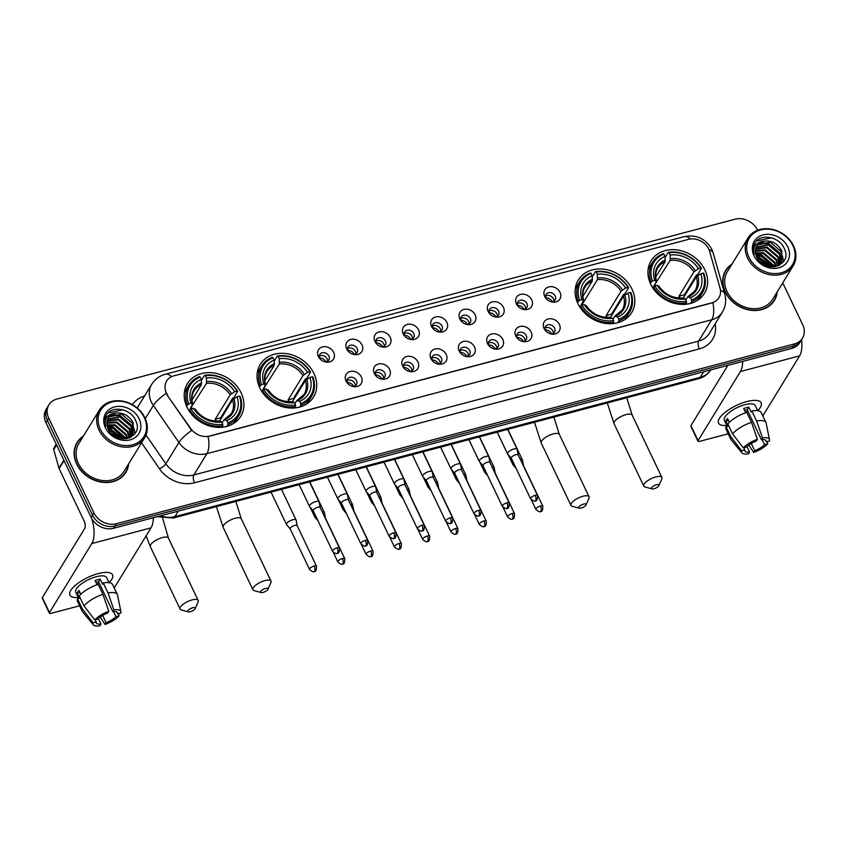 <?xml version="1.0" encoding="UTF-8"?>
<svg xmlns="http://www.w3.org/2000/svg" width="845" height="845" viewBox="0 0 845 845"><rect width="100%" height="100%" fill="white"/><g stroke="black" fill="none" stroke-linecap="round" stroke-linejoin="round"><path stroke-width="1.27" d="M259.827 387.876A31.254 25.783 31.5 0 0 286.402 407.607A31.254 25.783 31.5 0 0 313.537 397.023A31.254 25.783 31.5 0 0 313.96 373.511A31.254 25.783 31.5 0 0 287.374 353.78A31.254 25.783 31.5 0 0 260.249 364.364A31.254 25.783 31.5 0 0 259.827 387.876M577.885 303.524A31.254 25.783 31.5 0 0 604.471 323.255A31.254 25.783 31.5 0 0 631.595 312.671A31.254 25.783 31.5 0 0 632.018 289.17A31.254 25.783 31.5 0 0 605.432 269.428A31.254 25.783 31.5 0 0 578.307 280.012A31.254 25.783 31.5 0 0 577.885 303.524M650.713 284.205A31.254 25.783 31.5 0 0 677.299 303.946A31.254 25.783 31.5 0 0 704.424 293.363A31.254 25.783 31.5 0 0 704.846 269.851A31.254 25.783 31.5 0 0 678.26 250.12A31.254 25.783 31.5 0 0 651.136 260.704A31.254 25.783 31.5 0 0 650.713 284.205M186.998 407.184A31.254 25.783 31.5 0 0 213.584 426.915A31.254 25.783 31.5 0 0 240.709 416.342A31.254 25.783 31.5 0 0 241.131 392.83A31.254 25.783 31.5 0 0 214.545 373.099A31.254 25.783 31.5 0 0 187.421 383.672A31.254 25.783 31.5 0 0 186.998 407.184M361.333 376.965A8.841 7.299 -148.5 0 1 353.97 386.672A8.841 7.299 -148.5 0 1 346.703 382.215A8.841 7.299 -148.5 0 1 346.017 381.021A8.841 7.299 -148.5 0 1 350.105 371.515A8.841 7.299 -148.5 0 1 361.333 376.965M347.337 383.049A5.302 4.383 31.5 0 0 347.348 383.07A5.302 4.383 31.5 0 1 347.411 379.056A5.302 4.383 31.5 0 1 352.016 377.261A5.302 4.383 31.5 0 1 356.527 380.609A5.302 4.383 31.5 0 1 356.463 384.602A5.302 4.383 31.5 0 1 352.914 386.482M389.629 369.455A8.841 7.299 -148.5 0 1 382.257 379.173A8.841 7.299 -148.5 0 1 374.99 374.715A8.841 7.299 -148.5 0 1 374.303 373.522A8.841 7.299 -148.5 0 1 378.402 364.005A8.841 7.299 -148.5 0 1 389.629 369.455M375.634 375.55A5.302 4.383 31.5 0 0 375.634 375.56A5.302 4.383 31.5 0 1 375.708 371.557A5.302 4.383 31.5 0 1 380.313 369.761A5.302 4.383 31.5 0 1 384.824 373.11A5.302 4.383 31.5 0 1 384.75 377.102A5.302 4.383 31.5 0 1 381.211 378.982M417.926 361.956A8.841 7.299 -148.5 0 1 410.554 371.663A8.841 7.299 -148.5 0 1 403.287 367.216A8.841 7.299 -148.5 0 1 402.6 366.022A8.841 7.299 -148.5 0 1 406.698 356.505A8.841 7.299 -148.5 0 1 417.926 361.956M403.921 368.05A5.302 4.383 31.5 0 0 403.931 368.061A5.302 4.383 31.5 0 1 403.994 364.058A5.302 4.383 31.5 0 1 408.6 362.251A5.302 4.383 31.5 0 1 413.12 365.61A5.302 4.383 31.5 0 1 413.047 369.603A5.302 4.383 31.5 0 1 409.508 371.473M446.213 354.456A8.841 7.299 -148.5 0 1 438.851 364.163A8.841 7.299 -148.5 0 1 431.584 359.706A8.841 7.299 -148.5 0 1 430.897 358.512A8.841 7.299 -148.5 0 1 434.985 349.006A8.841 7.299 -148.5 0 1 446.213 354.456M432.217 360.54A5.302 4.383 31.5 0 0 432.228 360.561A5.302 4.383 31.5 0 1 432.291 356.548A5.302 4.383 31.5 0 1 436.897 354.752A5.302 4.383 31.5 0 1 441.407 358.1A5.302 4.383 31.5 0 1 441.333 362.093A5.302 4.383 31.5 0 1 437.794 363.973M474.51 346.946A8.841 7.299 -148.5 0 1 467.137 356.664A8.841 7.299 -148.5 0 1 459.87 352.207A8.841 7.299 -148.5 0 1 459.184 351.013A8.841 7.299 -148.5 0 1 463.282 341.496A8.841 7.299 -148.5 0 1 474.51 346.946M460.514 353.041A5.302 4.383 31.5 0 0 460.514 353.052A5.302 4.383 31.5 0 1 460.578 349.048A5.302 4.383 31.5 0 1 465.183 347.253A5.302 4.383 31.5 0 1 469.704 350.601A5.302 4.383 31.5 0 1 469.63 354.594A5.302 4.383 31.5 0 1 466.091 356.474M502.796 339.447A8.841 7.299 -148.5 0 1 495.434 349.154A8.841 7.299 -148.5 0 1 488.167 344.707A8.841 7.299 -148.5 0 1 487.48 343.503A8.841 7.299 -148.5 0 1 491.568 333.997A8.841 7.299 -148.5 0 1 502.796 339.447M494.378 348.964A5.302 4.383 31.5 0 0 497.927 347.094A5.302 4.383 31.5 0 0 497.99 343.102A5.302 4.383 31.5 0 0 493.48 339.743A5.302 4.383 31.5 0 0 488.875 341.538A5.302 4.383 31.5 0 0 488.801 345.531A5.302 4.383 31.5 0 0 488.811 345.552M531.093 331.937A8.841 7.299 -148.5 0 1 523.72 341.655A8.841 7.299 -148.5 0 1 516.453 337.197A8.841 7.299 -148.5 0 1 515.767 336.004A8.841 7.299 -148.5 0 1 519.865 326.497A8.841 7.299 -148.5 0 1 531.093 331.937M517.098 338.032A5.302 4.383 31.5 0 0 517.098 338.053A5.302 4.383 31.5 0 1 517.172 334.039A5.302 4.383 31.5 0 1 521.777 332.243A5.302 4.383 31.5 0 1 526.287 335.592A5.302 4.383 31.5 0 1 526.213 339.584A5.302 4.383 31.5 0 1 522.675 341.464M559.39 324.438A8.841 7.299 -148.5 0 1 552.017 334.145A8.841 7.299 -148.5 0 1 544.75 329.698A8.841 7.299 -148.5 0 1 544.064 328.504A8.841 7.299 -148.5 0 1 548.162 318.987A8.841 7.299 -148.5 0 1 559.39 324.438M545.384 330.532A5.302 4.383 31.5 0 0 545.395 330.543A5.302 4.383 31.5 0 1 545.458 326.54A5.302 4.383 31.5 0 1 550.063 324.744A5.302 4.383 31.5 0 1 554.584 328.092A5.302 4.383 31.5 0 1 554.51 332.085A5.302 4.383 31.5 0 1 550.972 333.955M333.68 352.386A8.841 7.299 -148.5 0 1 326.307 362.104A8.841 7.299 -148.5 0 1 319.04 357.646A8.841 7.299 -148.5 0 1 318.354 356.453A8.841 7.299 -148.5 0 1 322.452 346.936A8.841 7.299 -148.5 0 1 333.68 352.386M319.685 358.481A5.302 4.383 31.5 0 0 319.685 358.491A5.302 4.383 31.5 0 1 319.759 354.488A5.302 4.383 31.5 0 1 324.364 352.692A5.302 4.383 31.5 0 1 328.874 356.041A5.302 4.383 31.5 0 1 328.8 360.033A5.302 4.383 31.5 0 1 325.262 361.913M361.977 344.887A8.841 7.299 -148.5 0 1 354.604 354.594A8.841 7.299 -148.5 0 1 347.337 350.147A8.841 7.299 -148.5 0 1 346.651 348.943A8.841 7.299 -148.5 0 1 350.749 339.436A8.841 7.299 -148.5 0 1 361.977 344.887M347.971 350.971A5.302 4.383 31.5 0 0 347.982 350.992A5.302 4.383 31.5 0 1 348.045 346.978A5.302 4.383 31.5 0 1 352.65 345.183A5.302 4.383 31.5 0 1 357.171 348.541A5.302 4.383 31.5 0 1 357.097 352.534A5.302 4.383 31.5 0 1 353.559 354.404M390.263 337.377A8.841 7.299 -148.5 0 1 382.901 347.094A8.841 7.299 -148.5 0 1 375.634 342.637A8.841 7.299 -148.5 0 1 374.948 341.443A8.841 7.299 -148.5 0 1 379.035 331.937A8.841 7.299 -148.5 0 1 390.263 337.377M376.268 343.471A5.302 4.383 31.5 0 0 376.278 343.492A5.302 4.383 31.5 0 1 376.342 339.479A5.302 4.383 31.5 0 1 380.947 337.683A5.302 4.383 31.5 0 1 385.457 341.031A5.302 4.383 31.5 0 1 385.383 345.024A5.302 4.383 31.5 0 1 381.845 346.904M418.56 329.877A8.841 7.299 -148.5 0 1 411.188 339.584A8.841 7.299 -148.5 0 1 403.921 335.138A8.841 7.299 -148.5 0 1 403.234 333.944A8.841 7.299 -148.5 0 1 407.332 324.427A8.841 7.299 -148.5 0 1 418.56 329.877M404.565 335.972A5.302 4.383 31.5 0 0 404.565 335.983A5.302 4.383 31.5 0 1 404.628 331.979A5.302 4.383 31.5 0 1 409.233 330.184A5.302 4.383 31.5 0 1 413.754 333.532A5.302 4.383 31.5 0 1 413.68 337.525A5.302 4.383 31.5 0 1 410.142 339.394M446.847 322.378A8.841 7.299 -148.5 0 1 439.484 332.085A8.841 7.299 -148.5 0 1 432.217 327.628A8.841 7.299 -148.5 0 1 431.531 326.434A8.841 7.299 -148.5 0 1 435.619 316.928A8.841 7.299 -148.5 0 1 446.847 322.378M438.428 331.895A5.302 4.383 31.5 0 0 441.977 330.015A5.302 4.383 31.5 0 0 442.041 326.033A5.302 4.383 31.5 0 0 437.53 322.674A5.302 4.383 31.5 0 0 432.925 324.469A5.302 4.383 31.5 0 0 432.851 328.462A5.302 4.383 31.5 0 0 432.862 328.483M475.143 314.868A8.841 7.299 -148.5 0 1 467.771 324.586A8.841 7.299 -148.5 0 1 460.504 320.128A8.841 7.299 -148.5 0 1 459.828 318.935A8.841 7.299 -148.5 0 1 463.916 309.428A8.841 7.299 -148.5 0 1 475.143 314.868M466.725 324.395A5.302 4.383 31.5 0 0 470.264 322.515A5.302 4.383 31.5 0 0 470.338 318.523A5.302 4.383 31.5 0 0 465.827 315.174A5.302 4.383 31.5 0 0 461.222 316.97A5.302 4.383 31.5 0 0 461.148 320.963A5.302 4.383 31.5 0 0 461.148 320.973M503.44 307.369A8.841 7.299 -148.5 0 1 496.068 317.076A8.841 7.299 -148.5 0 1 488.801 312.629A8.841 7.299 -148.5 0 1 488.114 311.435A8.841 7.299 -148.5 0 1 492.212 301.918A8.841 7.299 -148.5 0 1 503.44 307.369M495.022 316.886A5.302 4.383 31.5 0 0 498.561 315.016A5.302 4.383 31.5 0 0 498.634 311.023A5.302 4.383 31.5 0 0 494.114 307.675A5.302 4.383 31.5 0 0 489.508 309.471A5.302 4.383 31.5 0 0 489.435 313.463A5.302 4.383 31.5 0 0 489.445 313.474M531.727 299.869A8.841 7.299 -148.5 0 1 524.365 309.576A8.841 7.299 -148.5 0 1 517.098 305.119A8.841 7.299 -148.5 0 1 516.411 303.925A8.841 7.299 -148.5 0 1 520.499 294.419A8.841 7.299 -148.5 0 1 531.727 299.869M523.308 309.386A5.302 4.383 31.5 0 0 526.857 307.506A5.302 4.383 31.5 0 0 526.921 303.513A5.302 4.383 31.5 0 0 522.411 300.165A5.302 4.383 31.5 0 0 517.805 301.961A5.302 4.383 31.5 0 0 517.731 305.953A5.302 4.383 31.5 0 0 517.742 305.974M560.024 292.359A8.841 7.299 -148.5 0 1 552.651 302.077A8.841 7.299 -148.5 0 1 545.384 297.62A8.841 7.299 -148.5 0 1 544.698 296.426A8.841 7.299 -148.5 0 1 548.796 286.909A8.841 7.299 -148.5 0 1 560.024 292.359M546.028 298.454A5.302 4.383 31.5 0 0 546.028 298.465A5.302 4.383 31.5 0 1 546.092 294.461A5.302 4.383 31.5 0 1 550.708 292.666A5.302 4.383 31.5 0 1 555.218 296.014A5.302 4.383 31.5 0 1 555.144 300.007A5.302 4.383 31.5 0 1 551.605 301.887M346.883 380.683A5.302 4.383 -148.5 0 1 354.794 383.45A5.302 4.383 -148.5 0 1 355.249 385.816M375.169 373.184A5.302 4.383 -148.5 0 1 383.081 375.951A5.302 4.383 -148.5 0 1 383.545 378.317M403.466 365.684A5.302 4.383 -148.5 0 1 411.378 368.452A5.302 4.383 -148.5 0 1 411.832 370.807M431.763 358.174A5.302 4.383 -148.5 0 1 439.664 360.942A5.302 4.383 -148.5 0 1 440.129 363.308M460.05 350.675A5.302 4.383 -148.5 0 1 467.961 353.442A5.302 4.383 -148.5 0 1 468.415 355.808M488.347 343.176A5.302 4.383 -148.5 0 1 496.258 345.943A5.302 4.383 -148.5 0 1 496.712 348.298M516.633 335.666A5.302 4.383 -148.5 0 1 524.544 338.433A5.302 4.383 -148.5 0 1 525.009 340.799M544.93 328.166A5.302 4.383 -148.5 0 1 552.841 330.934A5.302 4.383 -148.5 0 1 553.295 333.3M319.22 356.115A5.302 4.383 -148.5 0 1 327.131 358.882A5.302 4.383 -148.5 0 1 327.596 361.248M347.517 348.615A5.302 4.383 -148.5 0 1 355.428 351.383A5.302 4.383 -148.5 0 1 355.882 353.738M375.814 341.105A5.302 4.383 -148.5 0 1 383.714 343.873A5.302 4.383 -148.5 0 1 384.179 346.239M404.1 333.606A5.302 4.383 -148.5 0 1 412.011 336.373A5.302 4.383 -148.5 0 1 412.466 338.739M432.397 326.107A5.302 4.383 -148.5 0 1 440.308 328.863A5.302 4.383 -148.5 0 1 440.763 331.229M460.683 318.597A5.302 4.383 -148.5 0 1 468.595 321.364A5.302 4.383 -148.5 0 1 469.059 323.73M488.98 311.097A5.302 4.383 -148.5 0 1 496.892 313.865A5.302 4.383 -148.5 0 1 497.346 316.22M517.277 303.598A5.302 4.383 -148.5 0 1 525.178 306.355A5.302 4.383 -148.5 0 1 525.643 308.721M545.564 296.088A5.302 4.383 -148.5 0 1 553.475 298.855A5.302 4.383 -148.5 0 1 553.94 301.221M167.743 395.27A15.918 13.14 -148.5 0 1 166.412 392.978A15.918 13.14 -148.5 0 1 166.634 381.01A15.918 13.14 -148.5 0 1 173.785 375.856L688.569 239.346A15.918 13.14 -148.5 0 1 709.684 251.546L720.035 288.124A15.918 13.14 -148.5 0 1 718.905 297.704A15.918 13.14 -148.5 0 1 711.754 302.848L209.581 436.031A15.918 13.14 -148.5 0 1 190.695 428.499L167.49 395.671L165.472 391.172M83.412 436.094A28.603 23.597 31.5 0 0 77.053 442.526A28.603 23.597 31.5 0 0 76.663 464.042A28.603 23.597 31.5 0 0 100.988 482.094A28.603 23.597 31.5 0 0 125.82 472.418A28.603 23.597 31.5 0 0 128.651 463.831M125.081 473.527A28.603 23.597 31.5 0 0 125.979 471.563M732.002 264.094A28.603 23.597 31.5 0 0 725.644 270.516A28.603 23.597 31.5 0 0 725.253 292.032A28.603 23.597 31.5 0 0 749.578 310.094A28.603 23.597 31.5 0 0 774.4 300.408A28.603 23.597 31.5 0 0 777.242 291.831M773.671 301.517A28.603 23.597 31.5 0 0 774.559 299.553M166.222 393.347L166.212 393.326A20.639 5.514 -34.6 0 0 153.346 405.473A23.586 19.456 -148.5 0 1 151.382 402.093A23.586 19.456 -148.5 0 1 151.699 384.348L138.643 405.653A23.586 19.456 31.5 0 0 137.397 408.167M757.616 230.231L757.553 230.104A17.692 14.597 31.5 0 0 735.097 219.204L56.89 399.062A17.692 14.597 31.5 0 0 48.947 404.776L46.158 409.318A17.692 14.597 31.5 0 0 45.915 422.627L91.112 517.383A17.692 14.597 31.5 0 0 113.568 528.273L791.776 348.415L793.17 346.144A17.692 14.597 31.5 0 0 801.123 340.429A17.692 14.597 31.5 0 1 793.17 346.144L114.962 526.002L793.17 346.144L794.564 343.873A17.692 14.597 31.5 0 0 802.507 338.158A17.692 14.597 31.5 0 0 802.75 324.85L782.734 282.874M91.112 517.383L92.506 515.101A17.692 14.597 31.5 0 0 114.962 526.002A17.692 14.597 31.5 0 1 92.506 515.101L47.309 420.356L92.506 515.101L93.901 512.83A17.692 14.597 31.5 0 0 116.356 523.731L794.564 343.873M47.552 407.047A17.692 14.597 31.5 0 0 47.309 420.356A17.692 14.597 31.5 0 1 47.552 407.047M720.468 290.384A20.639 8.693 -15.8 0 1 724.788 293.986C726.51 300.355 725.686 306.408 722.327 312.154A23.586 19.456 -148.5 0 1 711.722 319.78A20.639 9.158 75.1 0 0 712.895 302.69L208.071 436.569A20.639 9.158 -104.9 0 1 206.909 453.659A23.586 19.456 -148.5 0 1 178.929 442.505A20.639 5.514 -34.6 0 1 191.699 430.454L167.49 395.671M48.947 404.776A17.692 14.597 31.5 0 0 48.704 418.085L93.901 512.83M726.33 269.988A28.603 23.597 31.5 0 0 724.978 271.678M77.74 441.998A28.603 23.597 31.5 0 0 76.388 443.688M791.776 348.415A17.692 14.597 31.5 0 0 799.729 342.7L802.507 338.158M78.236 597.447A23.586 8.239 -25.5 0 1 72.681 587.909A23.586 8.239 -25.5 0 1 98.189 573.597A23.586 8.239 -25.5 0 1 105.192 572.403A23.586 8.239 -25.5 0 1 109.163 582.659A23.586 8.239 -25.5 0 0 112.522 574.811A23.586 8.239 -25.5 0 0 98.189 573.597A23.586 8.239 -25.5 0 0 69.945 595.112A23.586 8.239 -25.5 0 0 78.236 597.447M91.693 518.492A23.586 10.467 75.1 0 1 91.799 543.567L49.496 612.583A2.947 1.035 154.5 0 0 49.39 613.174A2.947 1.035 154.5 0 0 51.175 613.333L79.61 605.791M153.315 517.731A23.586 10.467 75.1 0 1 151.033 527.85L114.212 587.94M49.39 613.174L42.25 598.218A2.947 1.035 -25.5 0 1 42.356 597.626L84.658 528.6A5.894 2.619 -104.9 0 0 84.025 520.774L59.15 468.637A2.947 2.429 -148.5 0 1 58.981 468.193L53.742 449.677A2.947 2.429 -148.5 0 1 53.953 447.903L56.214 444.206M98.4 618.593L101.009 624.054A11.798 4.119 -25.5 0 1 96.288 622.955A11.798 4.119 -25.5 0 1 96.172 621.92L95.158 619.807M84.004 605.907L94.767 619.913L97.914 619.079A11.798 4.119 -25.5 0 1 107.748 613.047L108.815 611.305L102.921 594.32L98.157 584.349A19.456 6.802 -25.5 0 0 79.25 595.936L84.004 605.907A19.456 6.802 -25.5 0 1 102.921 594.32M97.08 584.729L95.073 580.515A17.101 5.978 -25.5 0 1 97.703 579.712A17.101 5.978 -25.5 0 1 100.185 579.163L102.562 584.148L103.27 582.997L108.023 592.968L113.927 609.953L112.85 611.695L98.58 581.772A11.798 4.119 154.5 0 0 96.14 582.268A11.798 4.119 154.5 0 0 95.939 582.321M78.722 598.461L75.796 592.324A17.101 5.978 -25.5 0 1 96.277 576.723A17.101 5.978 -25.5 0 1 106.66 577.6L109.068 582.649M103.27 582.997A19.456 6.802 -25.5 0 1 112.596 584.56L117.36 594.531A19.456 6.802 -25.5 0 1 117.539 595.102L120.919 611.717A15.326 5.355 -25.5 0 1 120.824 612.995L117.687 613.829L116.842 612.055M108.023 592.968A19.456 6.802 -25.5 0 1 117.36 594.531M94.767 619.913A15.326 5.355 -25.5 0 1 108.815 611.305M113.927 609.953A15.326 5.355 -25.5 0 1 120.919 611.717M113.536 611.622L115.945 616.67L119.092 615.836L118.596 613.586M119.092 615.836A15.326 5.355 -25.5 0 1 105.044 624.444L106.111 622.702L102.667 615.477M100.259 617.051L105.044 624.444M112.85 611.695A11.798 4.119 -25.5 0 1 117.571 612.794A11.798 4.119 -25.5 0 1 117.687 613.829M115.945 616.67A11.798 4.119 -25.5 0 1 106.111 622.702M80.793 594.288L78.944 590.401A17.101 5.978 -25.5 0 0 77.201 593.243L79.578 598.228L77.508 598.778L82.261 608.749L93.024 622.754L96.172 621.92M101.009 624.054L99.932 625.796A15.326 5.355 -25.5 0 1 93.341 624.867L82.546 611.791A19.456 6.802 -25.5 0 1 82.229 611.294L77.476 601.313A19.456 6.802 -25.5 0 1 77.508 598.778M82.229 611.294A19.456 6.802 -25.5 0 1 82.261 608.749M93.341 624.867A15.326 5.355 -25.5 0 1 93.024 622.754M99.045 582.744A11.798 4.119 -25.5 0 1 96.953 584.455M77.201 593.243L79.948 592.514M98.58 581.772L100.185 579.163M144.284 417.557A25.35 20.924 31.5 0 0 112.1 401.945A25.35 20.924 31.5 0 0 100.365 429.207A25.35 20.924 31.5 0 0 132.549 444.829A25.35 20.924 31.5 0 0 144.284 417.557M144.96 417.863A26.533 21.896 31.5 0 0 122.388 401.1A26.533 21.896 31.5 0 0 99.351 410.089A26.533 21.896 31.5 0 0 98.992 430.052A26.533 21.896 31.5 0 0 121.564 446.804A26.533 21.896 31.5 0 0 144.601 437.816A26.533 21.896 31.5 0 0 144.96 417.863M99.351 410.089L78.807 443.604A26.533 21.896 31.5 0 0 78.448 463.567A26.533 21.896 31.5 0 0 101.02 480.319A26.533 21.896 31.5 0 0 124.057 471.33L144.601 437.816M83.053 436.675A28.307 23.354 31.5 0 0 77.296 442.674L75.913 444.956A28.307 23.354 31.5 0 0 75.501 445.653M77.296 442.674A28.307 23.354 31.5 0 0 76.916 463.968A28.307 23.354 31.5 0 0 100.999 481.84A28.307 23.354 31.5 0 0 125.567 472.26A28.307 23.354 31.5 0 0 128.303 464.401M107.421 427.19L113.304 427.623L124.553 437.192L125.166 438.851M107.642 427.834L112.871 428.33L124.511 438.882M106.924 424.877L115.047 424.781L126.296 434.362L127.415 438.502M106.998 425.426L114.614 425.489L125.852 435.069L126.908 438.608M106.861 422.827L116.79 421.94L128.028 431.52L129.2 437.963M106.84 423.324L116.356 422.648L127.595 432.228L128.789 438.101M107.114 420.99L118.532 419.099L129.771 428.679L130.626 437.066M107.03 421.433L118.099 419.807L129.338 429.387L130.288 437.34M107.653 419.331L120.275 416.258L131.514 425.838L131.82 435.851M131.651 436.231L131.292 436.949M107.495 419.733L119.832 416.965L131.081 426.545L131.545 436.168M114.973 413.205A14.745 12.168 31.5 0 0 108.35 417.969A14.745 12.168 31.5 0 0 108.149 429.059C115.469 446.34 144.347 437.995 135.855 420.958C131.271 408.61 111.878 405.061 106.47 414.948C104.505 418.412 104.22 422.225 105.583 426.398C104.157 418.814 107.294 414.409 114.973 413.205C122.937 412.128 129.031 415.391 133.256 422.996L132.802 434.499L129.803 437.71M108.223 418.18L109.1 417.039L121.574 414.124L132.823 423.704L132.58 434.848M132.802 434.499L130.743 437.256M111.656 433.918L117.307 437.562M108.604 429.947L111.561 430.464L122.198 438.798M109.068 430.76L111.128 431.172L121.268 438.682M105.467 427.855A19.456 16.055 31.5 0 0 130.172 439.844A19.456 16.055 31.5 0 0 139.171 418.919A19.456 16.055 31.5 0 0 114.476 406.931A19.456 16.055 31.5 0 0 105.467 427.855M123.729 475.217A28.307 23.354 31.5 0 0 124.173 474.531L125.567 472.26M108.054 412.973L122.821 409.825L126.264 411.071M111.403 415.159L119.346 415.508L133.077 427.052L134.006 429.661M134.26 430.696L134.566 434.045M107.157 426.229L112.374 426.873L126.254 438.724M108.234 429.228L110.632 429.714L123.095 438.872M110.97 433.221L118.311 437.942M105.213 417.895L108.054 415.983M112.29 414.684L119.557 415.149L133.299 426.704L133.996 428.531M134.376 429.894L134.777 433.76M107.083 425.891L112.596 426.514L126.592 438.671M108.044 428.827L110.853 429.355L123.539 438.893M110.41 432.587L119.124 438.196M190.294 611.717A4.13 1.447 154.5 0 0 195.195 608.558A4.13 1.447 154.5 0 0 192.723 607.735A4.13 1.447 154.5 0 0 188.562 609.942A4.13 1.447 154.5 0 0 188.287 611.864A4.13 1.447 154.5 0 0 190.294 611.717M188.287 611.864L181.295 609.921A10.024 3.507 -25.5 0 1 180.08 609.055A10.024 3.507 -25.5 0 1 192.09 599.908A10.024 3.507 -25.5 0 1 198.174 600.425A10.024 3.507 -25.5 0 1 198.089 601.915L195.195 608.558M227.875 422.933L228.002 424.507A29.248 24.135 31.5 0 0 238.649 415.856A29.248 24.135 31.5 0 0 240.107 396.389L239.431 396.094A28.065 23.164 31.5 0 1 227.875 422.933L226.777 420.63A25.35 20.924 31.5 0 0 237.065 396.717L232.576 399.833L219.637 420.926M222.098 422.891L223.936 419.902L226.777 420.63M237.73 391.393A29.248 24.135 31.5 0 0 204.532 375.286L205.356 375.729A28.065 23.164 31.5 0 1 237.054 391.098L237.73 391.393L234.002 397.477L232.65 398.217L220.629 417.81A28.012 23.111 -148.5 0 1 221.073 418.581M234.149 423.102A29.248 24.135 31.5 0 0 234.931 421.94L238.649 415.856M201.427 380.345L204.532 375.286M228.002 424.507L226.851 426.387M222.045 427.253L222.774 424.285A28.065 23.164 31.5 0 1 191.076 408.917L189.702 409.751A29.248 24.135 31.5 0 0 222.9 425.859M189.702 409.751L192.607 403.963L192.744 404.776M237.054 391.098L234.688 391.731A25.35 20.924 31.5 0 0 206.455 378.032L205.356 375.729M237.065 396.717L239.431 396.094M191.076 408.917L193.442 408.283A25.35 20.924 31.5 0 0 221.665 421.982L222.774 424.285M206.455 378.032L206.497 383.345L191.266 407.184M216.278 421.053A21.822 17.998 31.5 0 0 215.232 419.247L230.189 394.837L234.688 391.731M221.665 421.982L219.795 420.99A22.678 18.717 31.5 0 1 194.984 408.959L195.121 409.762L193.442 408.283M223.936 419.902L224.897 419.638A22.678 18.717 31.5 0 0 233.938 398.629M219.795 420.99L218.823 421.254M186.502 406.107L188.699 403.921A28.065 23.164 31.5 0 1 200.254 377.081L199.42 376.648A29.248 24.135 31.5 0 0 188.784 385.288L185.055 391.372A29.248 24.135 31.5 0 0 184.368 392.587M188.784 385.288A29.248 24.135 31.5 0 0 187.326 404.766M200.254 377.081L201.353 379.384A25.35 20.924 31.5 0 0 191.065 403.297L188.699 403.921M192.005 400.002L201.385 384.697L201.353 379.384M191.065 403.297L192.607 403.963A22.678 18.717 31.5 0 1 201.649 382.954M190.864 407.839A21.822 17.998 -148.5 0 1 191.53 407.744M220.629 417.81L215.232 419.247M263.112 592.398A4.13 1.447 154.5 0 0 268.023 589.25A4.13 1.447 154.5 0 0 265.552 588.426A4.13 1.447 154.5 0 0 261.39 590.623A4.13 1.447 154.5 0 0 261.105 592.546A4.13 1.447 154.5 0 0 263.112 592.398M261.105 592.546L254.123 590.613A10.024 3.507 -25.5 0 1 252.908 589.747A10.024 3.507 -25.5 0 1 264.918 580.599A10.024 3.507 -25.5 0 1 271.002 581.106A10.024 3.507 -25.5 0 1 270.918 582.596L268.023 589.25M300.704 403.625L300.831 405.188A29.248 24.135 31.5 0 0 311.478 396.548A29.248 24.135 31.5 0 0 312.935 377.071L312.249 376.775A28.065 23.164 31.5 0 1 300.704 403.625L299.605 401.312A25.35 20.924 31.5 0 0 309.893 377.398L305.394 380.514L292.465 401.607M294.926 403.572L296.753 400.593L299.605 401.312M310.559 372.085A29.248 24.135 31.5 0 0 277.361 355.977L278.185 356.41A28.065 23.164 31.5 0 1 309.872 371.789L310.559 372.085L306.83 378.159L305.467 378.909L293.458 398.502A28.012 23.111 -148.5 0 1 293.902 399.262M306.978 403.794A29.248 24.135 31.5 0 0 307.749 402.621L311.478 396.548M274.255 361.037L277.361 355.977M300.831 405.188L299.679 407.079M294.873 407.945L295.592 404.977A28.065 23.164 31.5 0 1 263.904 389.598L262.531 390.443A29.248 24.135 31.5 0 0 295.729 406.551M262.531 390.443L265.436 384.655L265.573 385.457M309.872 371.789L307.517 372.413A25.35 20.924 31.5 0 0 279.283 358.724L278.185 356.41M309.893 377.398L312.249 376.775M263.904 389.598L266.27 388.975A25.35 20.924 31.5 0 0 294.493 402.664L295.592 404.977M279.283 358.724L279.315 364.026L264.094 387.876M289.106 401.734A21.822 17.998 31.5 0 0 288.06 399.938L303.017 375.529L307.517 372.413M294.493 402.664L292.613 401.681A22.678 18.717 31.5 0 1 267.812 389.64L267.95 390.443L266.27 388.975M296.753 400.593L297.725 400.319A22.678 18.717 31.5 0 0 306.767 379.31M292.613 401.681L291.652 401.945M259.33 386.788L261.527 384.612A28.065 23.164 31.5 0 1 273.072 357.762L272.248 357.329A29.248 24.135 31.5 0 0 261.601 365.98L257.883 372.053A29.248 24.135 31.5 0 0 257.186 373.279M261.601 365.98A29.248 24.135 31.5 0 0 260.154 385.457M273.072 357.762L274.181 360.076A25.35 20.924 31.5 0 0 263.893 383.989L261.527 384.612M264.834 380.694L274.213 365.378L274.181 360.076M263.893 383.989L265.436 384.655A22.678 18.717 31.5 0 1 274.477 363.646M263.693 388.531A21.822 17.998 -148.5 0 1 264.358 388.436M293.458 398.502L288.06 399.938M581.18 508.056A4.13 1.447 154.5 0 0 586.081 504.898A4.13 1.447 154.5 0 0 583.62 504.074A4.13 1.447 154.5 0 0 579.448 506.282A4.13 1.447 154.5 0 0 579.174 508.194A4.13 1.447 154.5 0 0 581.18 508.056M579.174 508.194L572.192 506.261A10.024 3.507 -25.5 0 1 570.966 505.394A10.024 3.507 -25.5 0 1 582.976 496.247A10.024 3.507 -25.5 0 1 589.071 496.765A10.024 3.507 -25.5 0 1 588.976 498.254L586.081 504.898M618.762 319.273L618.899 320.846A29.248 24.135 31.5 0 0 629.546 312.196A29.248 24.135 31.5 0 0 630.993 292.719L630.317 292.423A28.065 23.164 31.5 0 1 618.762 319.273L617.663 316.959A25.35 20.924 31.5 0 0 627.951 293.057L623.462 296.162L610.534 317.266M612.995 319.23L614.822 316.241L617.663 316.959M628.617 287.733A29.248 24.135 31.5 0 0 595.419 271.625L596.243 272.058A28.065 23.164 31.5 0 1 627.941 287.437L628.617 287.733L624.888 293.817L623.536 294.556L611.526 314.15A28.012 23.111 -148.5 0 1 611.97 314.91M625.046 319.442A29.248 24.135 31.5 0 0 625.818 318.269L629.546 312.196M592.324 276.685L595.419 271.625M618.899 320.846L617.748 322.727M612.931 323.593L613.66 320.625A28.065 23.164 31.5 0 1 581.973 305.246L580.589 306.091A29.248 24.135 31.5 0 0 613.787 322.198M580.589 306.091L583.494 300.302L583.641 301.105M627.941 287.437L625.575 288.071A25.35 20.924 31.5 0 0 597.352 274.371L596.243 272.058M627.951 293.057L630.317 292.423M581.973 305.246L584.328 304.622A25.35 20.924 31.5 0 0 612.562 318.322L613.66 320.625M597.352 274.371L597.383 279.674L582.427 304.084L582.152 303.524M607.164 317.393A21.822 17.998 31.5 0 0 606.118 315.586L621.086 291.176L625.575 288.071M612.562 318.322L610.681 317.329A22.678 18.717 31.5 0 1 585.881 305.288L586.018 306.091L584.328 304.622M614.822 316.241L615.794 315.977A22.678 18.717 31.5 0 0 624.835 294.958M610.681 317.329L609.72 317.593M577.399 302.436L579.586 300.26A28.065 23.164 31.5 0 1 591.141 273.41L590.317 272.977A29.248 24.135 31.5 0 0 579.67 281.628L575.941 287.712A29.248 24.135 31.5 0 0 575.255 288.927M579.67 281.628A29.248 24.135 31.5 0 0 578.212 301.105M591.141 273.41L592.239 275.724A25.35 20.924 31.5 0 0 581.952 299.637L579.586 300.26M582.892 296.341L592.271 281.036L592.239 275.724M581.952 299.637L583.494 300.302A22.678 18.717 31.5 0 1 592.535 279.294M581.751 304.179A21.822 17.998 -148.5 0 1 582.427 304.084M611.526 314.15L606.118 315.586M654.009 488.737A4.13 1.447 154.5 0 0 658.91 485.59A4.13 1.447 154.5 0 0 656.438 484.766A4.13 1.447 154.5 0 0 652.277 486.963A4.13 1.447 154.5 0 0 652.002 488.885A4.13 1.447 154.5 0 0 654.009 488.737M652.002 488.885L645.01 486.942A10.024 3.507 -25.5 0 1 643.795 486.076A10.024 3.507 -25.5 0 1 655.804 476.939A10.024 3.507 -25.5 0 1 661.888 477.446A10.024 3.507 -25.5 0 1 661.804 478.935L658.91 485.59M691.59 299.964L691.728 301.528A29.248 24.135 31.5 0 0 702.364 292.877A29.248 24.135 31.5 0 0 703.822 273.41L703.146 273.115A28.065 23.164 31.5 0 1 691.59 299.964L690.492 297.651A25.35 20.924 31.5 0 0 700.78 273.738L696.291 276.854L683.351 297.947M685.813 299.912L687.65 296.933L690.492 297.651M701.445 268.425A29.248 24.135 31.5 0 0 668.247 252.317L669.071 252.75A28.065 23.164 31.5 0 1 700.769 268.129L701.445 268.425L697.716 274.498L696.364 275.238L684.355 294.842A28.012 23.111 -148.5 0 1 684.799 295.602M697.864 300.123A29.248 24.135 31.5 0 0 698.646 298.961L702.364 292.877M665.152 257.366L668.247 252.317M691.728 301.528L690.566 303.408M685.76 304.284L686.489 301.316A28.065 23.164 31.5 0 1 654.79 285.937L653.417 286.772A29.248 24.135 31.5 0 0 686.615 302.88M653.417 286.772L652.752 287.86M700.769 268.129L698.403 268.752A25.35 20.924 31.5 0 0 670.169 255.053L669.071 252.75M700.78 273.738L703.146 273.115M654.79 285.937L657.156 285.304A25.35 20.924 31.5 0 0 685.379 299.003L686.489 301.316M670.169 255.053L670.212 260.366L654.981 284.216M679.993 298.074A21.822 17.998 31.5 0 0 678.947 296.268L693.903 271.868L698.403 268.752M685.379 299.003L683.51 298.01A22.678 18.717 31.5 0 1 658.699 285.98L658.836 286.782L657.156 285.304M687.65 296.933L688.612 296.658A22.678 18.717 31.5 0 0 697.653 275.65M683.51 298.01L682.538 298.285M650.217 283.128L652.414 280.952A28.065 23.164 31.5 0 1 663.969 254.102L663.145 253.669A29.248 24.135 31.5 0 0 652.498 262.32L648.77 268.393A29.248 24.135 31.5 0 0 648.083 269.608M652.498 262.32A29.248 24.135 31.5 0 0 651.041 281.786M663.969 254.102L665.068 256.415A25.35 20.924 31.5 0 0 654.78 280.318L652.414 280.952M655.72 277.023L665.099 261.718L665.068 256.415M654.78 280.318L656.459 281.797L652.752 287.849M665.364 259.975A22.678 18.717 31.5 0 0 656.322 280.994L656.459 281.797M654.579 284.86A21.822 17.998 -148.5 0 1 655.245 284.776M684.355 294.842L678.947 296.268M319.304 356.062L319.442 357.868M325.98 361.84A6.485 5.355 31.5 0 0 319.463 357.826M297.165 525.664L296.141 520.15A5.302 1.859 154.5 0 0 296.088 519.992A5.302 1.859 154.5 0 0 292.866 519.717A5.302 1.859 154.5 0 0 286.698 523.488A5.302 1.859 154.5 0 0 286.508 524.555A5.302 1.859 154.5 0 0 286.603 524.703L290.247 528.97M297.176 525.727A3.834 1.341 154.5 0 0 297.134 525.611A3.834 1.341 154.5 0 0 294.81 525.41A3.834 1.341 154.5 0 0 290.353 528.136A3.834 1.341 154.5 0 0 290.215 528.907A3.834 1.341 154.5 0 0 290.279 529.012M347.601 348.562L347.728 350.369M354.277 354.34A6.485 5.355 31.5 0 0 347.76 350.326M325.452 518.165L324.427 512.651A5.302 1.859 154.5 0 0 324.374 512.482A5.302 1.859 154.5 0 0 322.294 511.986M315.438 515.408A5.302 1.859 154.5 0 0 314.995 515.989A5.302 1.859 154.5 0 0 314.794 517.055A5.302 1.859 154.5 0 0 314.889 517.203L318.058 520.911M375.888 341.063L376.025 342.859M382.563 346.841A6.485 5.355 31.5 0 0 376.046 342.816M353.749 510.655L352.724 505.152A5.302 1.859 154.5 0 0 352.671 504.983A5.302 1.859 154.5 0 0 350.59 504.486M343.725 507.908A5.302 1.859 154.5 0 0 343.281 508.489A5.302 1.859 154.5 0 0 343.091 509.556A5.302 1.859 154.5 0 0 343.186 509.693L346.355 513.401M404.185 333.553L404.311 335.359M410.86 339.331A6.485 5.355 31.5 0 0 404.343 335.317M382.035 503.155L381.021 497.642A5.302 1.859 154.5 0 0 380.968 497.483A5.302 1.859 154.5 0 0 378.877 496.976M372.022 500.398A5.302 1.859 154.5 0 0 371.578 500.979A5.302 1.859 154.5 0 0 371.388 502.046A5.302 1.859 154.5 0 0 371.483 502.194L374.641 505.901M432.482 326.054L432.608 327.849M439.146 331.832A6.485 5.355 31.5 0 0 432.629 327.807M410.332 495.656L409.307 490.142A5.302 1.859 154.5 0 0 409.255 489.973A5.302 1.859 154.5 0 0 407.174 489.477M400.319 492.899A5.302 1.859 154.5 0 0 399.875 493.48A5.302 1.859 154.5 0 0 399.674 494.547A5.302 1.859 154.5 0 0 399.769 494.695L402.938 498.392M460.768 318.544L460.905 320.35M467.443 324.322A6.485 5.355 31.5 0 0 460.926 320.308M438.629 488.146L437.604 482.643A5.302 1.859 154.5 0 0 437.552 482.474A5.302 1.859 154.5 0 0 435.471 481.967M428.605 485.4A5.302 1.859 154.5 0 0 428.161 485.981A5.302 1.859 154.5 0 0 427.971 487.037A5.302 1.859 154.5 0 0 428.066 487.185L431.235 490.892M489.065 311.044L489.192 312.851M495.74 316.822A6.485 5.355 31.5 0 0 489.223 312.808M466.915 480.647L465.891 475.133A5.302 1.859 154.5 0 0 465.838 474.964A5.302 1.859 154.5 0 0 463.757 474.467M456.902 477.89A5.302 1.859 154.5 0 0 456.458 478.471A5.302 1.859 154.5 0 0 456.258 479.537A5.302 1.859 154.5 0 0 456.353 479.685L459.522 483.393M517.351 303.545L517.489 305.341M524.027 309.323A6.485 5.355 31.5 0 0 517.51 305.298M495.212 473.147L494.188 467.634A5.302 1.859 154.5 0 0 494.135 467.465A5.302 1.859 154.5 0 0 492.054 466.968M485.199 470.39A5.302 1.859 154.5 0 0 484.745 470.971A5.302 1.859 154.5 0 0 484.555 472.038A5.302 1.859 154.5 0 0 484.65 472.186L487.818 475.883M545.648 296.035L545.775 297.841M552.324 301.813A6.485 5.355 31.5 0 0 545.807 297.799M523.499 465.637L522.485 460.124A5.302 1.859 154.5 0 0 522.432 459.965A5.302 1.859 154.5 0 0 520.351 459.458M513.485 462.891A5.302 1.859 154.5 0 0 513.042 463.461A5.302 1.859 154.5 0 0 512.852 464.528A5.302 1.859 154.5 0 0 512.947 464.676L516.105 468.383M346.968 380.641L347.094 382.436M353.632 386.418A6.485 5.355 31.5 0 0 347.115 382.394M320.149 507.486L319.125 501.972A5.302 1.859 154.5 0 0 319.072 501.803A5.302 1.859 154.5 0 0 315.85 501.539A5.302 1.859 154.5 0 0 309.692 505.31A5.302 1.859 154.5 0 0 309.492 506.377A5.302 1.859 154.5 0 0 309.587 506.525L313.231 510.781M320.16 507.549A3.834 1.341 154.5 0 0 320.128 507.433A3.834 1.341 154.5 0 0 317.794 507.232A3.834 1.341 154.5 0 0 313.347 509.957A3.834 1.341 154.5 0 0 313.21 510.729A3.834 1.341 154.5 0 0 313.273 510.834M375.254 373.131L375.391 374.937A6.485 5.355 31.5 0 1 381.929 378.909M348.446 499.986L347.422 494.473A5.302 1.859 154.5 0 0 347.369 494.304A5.302 1.859 154.5 0 0 344.147 494.029A5.302 1.859 154.5 0 0 337.979 497.811A5.302 1.859 154.5 0 0 337.789 498.877A5.302 1.859 154.5 0 0 337.884 499.015L341.528 503.282M348.457 500.05A3.834 1.341 154.5 0 0 348.415 499.923A3.834 1.341 154.5 0 0 346.091 499.733A3.834 1.341 154.5 0 0 341.633 502.458A3.834 1.341 154.5 0 0 341.496 503.229A3.834 1.341 154.5 0 0 341.57 503.335M403.551 365.632L403.678 367.438A6.485 5.355 31.5 0 1 410.216 371.409M376.733 492.477L375.719 486.963A5.302 1.859 154.5 0 0 375.666 486.804A5.302 1.859 154.5 0 0 372.434 486.53A5.302 1.859 154.5 0 0 366.276 490.301A5.302 1.859 154.5 0 0 366.086 491.367A5.302 1.859 154.5 0 0 366.181 491.515L369.814 495.783M376.743 492.54A3.834 1.341 154.5 0 0 376.712 492.424A3.834 1.341 154.5 0 0 374.377 492.223A3.834 1.341 154.5 0 0 369.93 494.948A3.834 1.341 154.5 0 0 369.793 495.719A3.834 1.341 154.5 0 0 369.856 495.825M431.837 358.132L431.975 359.928M438.513 363.91A6.485 5.355 31.5 0 0 431.996 359.885M405.03 484.977L404.005 479.464A5.302 1.859 154.5 0 0 403.952 479.295A5.302 1.859 154.5 0 0 400.731 479.03A5.302 1.859 154.5 0 0 394.573 482.801A5.302 1.859 154.5 0 0 394.372 483.868A5.302 1.859 154.5 0 0 394.467 484.016L398.111 488.273M405.04 485.041A3.834 1.341 154.5 0 0 404.998 484.924A3.834 1.341 154.5 0 0 402.674 484.724A3.834 1.341 154.5 0 0 398.227 487.449A3.834 1.341 154.5 0 0 398.079 488.22A3.834 1.341 154.5 0 0 398.153 488.325M460.134 350.622L460.261 352.428M466.81 356.4A6.485 5.355 31.5 0 0 460.293 352.386M433.327 477.478L432.302 471.964A5.302 1.859 154.5 0 0 432.249 471.795A5.302 1.859 154.5 0 0 429.028 471.521A5.302 1.859 154.5 0 0 422.859 475.302A5.302 1.859 154.5 0 0 422.669 476.369A5.302 1.859 154.5 0 0 422.764 476.506L426.398 480.773M433.337 477.541A3.834 1.341 154.5 0 0 433.295 477.414A3.834 1.341 154.5 0 0 430.971 477.224A3.834 1.341 154.5 0 0 426.514 479.949A3.834 1.341 154.5 0 0 426.376 480.72A3.834 1.341 154.5 0 0 426.44 480.826M488.431 343.123L488.558 344.929M495.096 348.9A6.485 5.355 31.5 0 0 488.579 344.887M461.613 469.968L460.588 464.454A5.302 1.859 154.5 0 0 460.536 464.296A5.302 1.859 154.5 0 0 457.314 464.021A5.302 1.859 154.5 0 0 451.156 467.792A5.302 1.859 154.5 0 0 450.955 468.859A5.302 1.859 154.5 0 0 451.05 469.007L454.695 473.274M461.623 470.031A3.834 1.341 154.5 0 0 461.592 469.915A3.834 1.341 154.5 0 0 459.257 469.714A3.834 1.341 154.5 0 0 454.811 472.439A3.834 1.341 154.5 0 0 454.673 473.211A3.834 1.341 154.5 0 0 454.737 473.316M516.717 335.623L516.855 337.419M523.393 341.401A6.485 5.355 31.5 0 0 516.876 337.377M489.91 462.468L488.885 456.955A5.302 1.859 154.5 0 0 488.832 456.786A5.302 1.859 154.5 0 0 485.611 456.522A5.302 1.859 154.5 0 0 479.442 460.293A5.302 1.859 154.5 0 0 479.252 461.359A5.302 1.859 154.5 0 0 479.347 461.507L482.991 465.764M489.92 462.532A3.834 1.341 154.5 0 0 489.878 462.405A3.834 1.341 154.5 0 0 487.554 462.215A3.834 1.341 154.5 0 0 483.097 464.94A3.834 1.341 154.5 0 0 482.96 465.711A3.834 1.341 154.5 0 0 483.034 465.817M545.014 328.113L545.141 329.92M551.69 333.891A6.485 5.355 31.5 0 0 545.173 329.877M518.196 454.959L517.182 449.455A5.302 1.859 154.5 0 0 517.129 449.286A5.302 1.859 154.5 0 0 513.897 449.012A5.302 1.859 154.5 0 0 507.739 452.793A5.302 1.859 154.5 0 0 507.549 453.849A5.302 1.859 154.5 0 0 507.644 453.997L511.278 458.265M518.207 455.022A3.834 1.341 154.5 0 0 518.175 454.906A3.834 1.341 154.5 0 0 515.841 454.716A3.834 1.341 154.5 0 0 511.394 457.441A3.834 1.341 154.5 0 0 511.257 458.212A3.834 1.341 154.5 0 0 511.32 458.307M726.827 425.436A23.586 8.239 -25.5 0 1 721.271 415.909A23.586 8.239 -25.5 0 1 746.779 401.597A23.586 8.239 -25.5 0 1 753.782 400.403A23.586 8.239 -25.5 0 1 757.754 410.659A23.586 8.239 -25.5 0 0 761.113 402.801A23.586 8.239 -25.5 0 0 746.779 401.597A23.586 8.239 -25.5 0 0 718.535 423.113A23.586 8.239 -25.5 0 0 726.827 425.436M742.66 361.438A23.586 10.467 75.1 0 1 740.389 371.557L698.086 440.583A2.947 1.035 154.5 0 0 697.97 441.174A2.947 1.035 154.5 0 0 699.766 441.322L728.2 433.781M801.525 339.753A23.586 10.467 75.1 0 1 799.623 355.851L762.803 415.941M697.97 441.174L690.84 426.207A2.947 1.035 -25.5 0 1 690.946 425.616L727.883 365.367M746.991 446.582L749.589 452.043A11.798 4.119 -25.5 0 1 744.878 450.945A11.798 4.119 -25.5 0 1 744.762 449.91L743.748 447.797M732.594 433.907L743.357 447.903L746.494 447.068A11.798 4.119 -25.5 0 1 756.338 441.048L757.405 439.294L751.511 422.32L746.748 412.349A19.456 6.802 -25.5 0 0 727.841 423.936L732.594 433.907A19.456 6.802 -25.5 0 1 751.511 422.32M745.67 412.719L743.663 408.515A17.101 5.978 -25.5 0 1 746.293 407.712A17.101 5.978 -25.5 0 1 748.776 407.153L751.152 412.149L751.86 410.997L756.613 420.968L762.517 437.942L761.44 439.696L747.17 409.772A11.798 4.119 154.5 0 0 744.73 410.269A11.798 4.119 154.5 0 0 744.529 410.321M727.313 426.45L724.387 420.314A17.101 5.978 -25.5 0 1 744.867 404.723A17.101 5.978 -25.5 0 1 755.25 405.589L757.659 410.649M751.86 410.997A19.456 6.802 -25.5 0 1 761.187 412.561L765.95 422.532A19.456 6.802 -25.5 0 1 766.13 423.102L769.499 439.717A15.326 5.355 -25.5 0 1 769.415 440.995L766.278 441.829L765.433 440.055M756.613 420.968A19.456 6.802 -25.5 0 1 765.95 422.532M743.357 447.903A15.326 5.355 -25.5 0 1 757.405 439.294M762.517 437.942A15.326 5.355 -25.5 0 1 769.499 439.717M762.127 439.611L764.535 444.671L767.682 443.836L767.186 441.586M767.682 443.836A15.326 5.355 -25.5 0 1 753.634 452.434L754.701 450.691L751.258 443.467M748.85 445.051L753.634 452.434M761.44 439.696A11.798 4.119 -25.5 0 1 766.161 440.794A11.798 4.119 -25.5 0 1 766.278 441.829M764.535 444.671A11.798 4.119 -25.5 0 1 754.701 450.691M729.383 422.278L727.524 418.402A17.101 5.978 -25.5 0 0 725.792 421.232L728.168 426.229L726.098 426.778L730.851 436.749L741.614 450.744L744.762 449.91M749.589 452.043L748.522 453.797A15.326 5.355 -25.5 0 1 741.931 452.867L731.136 439.791A19.456 6.802 -25.5 0 1 730.819 439.284L726.066 429.313A19.456 6.802 -25.5 0 1 726.098 426.778M730.819 439.284A19.456 6.802 -25.5 0 1 730.851 436.749M741.931 452.867A15.326 5.355 -25.5 0 1 741.614 450.744M747.635 410.744A11.798 4.119 -25.5 0 1 745.543 412.455M725.792 421.232L728.538 420.504M747.17 409.772L748.776 407.153M792.874 245.557A25.35 20.924 31.5 0 0 760.68 229.935A25.35 20.924 31.5 0 0 748.955 257.207A25.35 20.924 31.5 0 0 781.139 272.819A25.35 20.924 31.5 0 0 792.874 245.557M793.55 245.853A26.533 21.896 31.5 0 0 770.978 229.101A26.533 21.896 31.5 0 0 747.941 238.079A26.533 21.896 31.5 0 0 747.582 258.042A26.533 21.896 31.5 0 0 770.154 274.794A26.533 21.896 31.5 0 0 793.191 265.816A26.533 21.896 31.5 0 0 793.55 245.853M747.941 238.079L727.397 271.594A26.533 21.896 31.5 0 0 727.038 291.557A26.533 21.896 31.5 0 0 749.61 308.309A26.533 21.896 31.5 0 0 772.647 299.331L793.191 265.816M731.643 264.665A28.307 23.354 31.5 0 0 725.887 270.675L724.503 272.946A28.307 23.354 31.5 0 0 724.091 273.643M725.887 270.675A28.307 23.354 31.5 0 0 725.506 291.969A28.307 23.354 31.5 0 0 749.589 309.84A28.307 23.354 31.5 0 0 774.157 300.26A28.307 23.354 31.5 0 0 776.893 292.402M756.011 255.19L761.894 255.612L773.143 265.193L773.756 266.84M756.222 255.824L761.461 256.331L773.09 266.883M755.514 252.866L763.637 252.771L774.876 262.351L776.006 266.492M755.588 253.426L763.204 253.489L774.442 263.059L775.488 266.608M755.441 250.828L765.38 249.93L776.618 259.51L777.78 265.953M755.43 251.314L764.947 250.648L776.185 260.218L777.379 266.101M755.705 248.99L767.123 247.099L778.361 256.669L779.217 265.055M755.61 249.433L766.679 247.807L777.928 257.387L778.879 265.341M756.243 247.321L768.855 244.258L780.104 253.827L780.41 263.841M780.241 264.231L779.882 264.939M756.085 247.722L768.422 244.965L779.671 254.546L780.136 264.158M763.563 241.205A14.745 12.168 31.5 0 0 756.94 245.969A14.745 12.168 31.5 0 0 756.74 257.049C764.06 274.34 792.937 265.995 784.445 248.948C779.861 236.6 760.468 233.062 755.05 242.937C753.096 246.402 752.8 250.226 754.173 254.398C752.747 246.803 755.884 242.409 763.563 241.205C771.527 240.117 777.622 243.381 781.847 250.986L781.393 262.489L778.393 265.71M756.814 246.18L757.69 245.039L770.165 242.124L781.403 251.704L781.171 262.848M781.393 262.489L779.333 265.256M760.246 261.908L765.897 265.562M757.194 257.947L760.151 258.454L770.788 266.798M757.659 258.75L759.718 259.161L769.858 266.671M754.057 255.845A19.456 16.055 31.5 0 0 778.763 267.833A19.456 16.055 31.5 0 0 787.762 246.909A19.456 16.055 31.5 0 0 763.067 234.921A19.456 16.055 31.5 0 0 754.057 255.845M772.319 303.207A28.307 23.354 31.5 0 0 772.763 302.531L774.157 300.26M756.645 240.973L771.411 237.825L774.844 239.072M759.993 243.149L767.925 243.508L781.667 255.053L782.597 257.651M782.84 258.686L783.157 262.034M755.747 254.229L760.965 254.863L774.844 266.714M756.824 257.229L759.222 257.704L771.686 266.872M759.56 261.211L766.89 265.932M753.803 245.884L756.645 243.983M760.88 242.684L768.147 243.149L781.889 254.694L782.586 256.531M782.966 257.883L783.368 261.749M755.673 253.88L761.187 254.514L775.182 266.661M756.634 256.827L759.444 257.345L772.129 266.883M759 260.577L767.714 266.196M145.995 435.038L165.863 463.81L178.929 442.505L153.346 405.473L145.298 418.602M690.344 238.987A20.639 9.158 -104.9 0 0 684.207 236.632L165.335 374.24A20.639 9.158 75.1 0 1 171.556 376.669M715.155 323.857A29.48 24.325 -148.5 0 1 699.311 348.911A5.894 2.619 -104.9 0 1 698.667 341.084L711.722 319.78L206.909 453.659L193.843 474.964L698.667 341.084A23.586 19.456 31.5 0 0 709.261 333.458L722.327 312.154M709.008 249.645A20.639 8.693 -15.8 0 1 713.264 253.225L724.788 293.986M699.311 348.911L194.487 482.791A29.48 24.325 -148.5 0 1 159.515 468.848L141.537 442.822M132.359 404.67A29.48 24.325 -148.5 0 1 144.537 396.051M48.704 418.085L45.915 422.627M116.356 523.731L113.568 528.273M159.515 468.848A5.894 1.574 145.4 0 0 165.863 463.81A23.586 19.456 31.5 0 0 193.843 474.964A5.894 2.619 -104.9 0 0 194.487 482.791M160.518 515.82A23.586 19.456 31.5 0 0 174.915 516.644L178.306 511.109M710.888 369.698C707.983 374.261 703.874 377.282 698.551 378.74L173.172 518.069A11.798 5.239 -104.9 0 0 174.915 516.644L700.294 377.314L703.684 371.779M698.551 378.74A11.798 5.239 -104.9 0 0 700.294 377.314A23.586 19.456 31.5 0 0 710.751 369.899M151.033 527.85L91.799 543.567M64.051 460.641L59.15 468.637M42.356 597.626L49.496 612.583M58.981 468.193L63.861 460.24M56.594 445.019L53.742 449.677M162.673 518.376L168.44 538.085A10.024 3.507 154.5 0 0 162.356 537.578A10.024 3.507 154.5 0 0 150.347 546.726L180.08 609.055M224.284 419.574L231.255 413.701A21.822 17.998 31.5 0 0 232.576 399.833M231.562 393.633A22.678 18.717 31.5 0 0 206.761 381.602M230.189 394.837A21.822 17.998 31.5 0 0 206.497 383.345M201.385 384.697A21.822 17.998 31.5 0 0 194.054 390.897C191.741 394.7 191.34 399.146 192.871 404.227M235.861 501.444L241.269 518.777A10.024 3.507 154.5 0 0 235.185 518.26A10.024 3.507 154.5 0 0 223.175 527.407L252.908 589.747M297.113 400.266L304.084 394.383A21.822 17.998 31.5 0 0 305.394 380.514M304.39 374.324A22.678 18.717 31.5 0 0 279.579 362.283M303.017 375.529A21.822 17.998 31.5 0 0 279.315 364.026M274.213 365.378A21.822 17.998 31.5 0 0 266.883 371.589C264.559 375.391 264.168 379.827 265.7 384.919M553.919 417.103L559.337 434.425A10.024 3.507 154.5 0 0 553.243 433.918A10.024 3.507 154.5 0 0 541.244 443.055L570.966 505.394M615.171 315.914L622.152 310.041A21.822 17.998 31.5 0 0 623.462 296.162M622.448 289.972A22.678 18.717 31.5 0 0 597.647 277.942M621.086 291.176A21.822 17.998 31.5 0 0 597.383 279.674M592.271 281.036A21.822 17.998 31.5 0 0 584.951 287.237C582.627 291.039 582.226 295.475 583.758 300.566M626.747 397.784L632.166 415.117A10.024 3.507 154.5 0 0 626.071 414.599A10.024 3.507 154.5 0 0 614.061 423.746L643.795 486.076M687.999 296.606L694.981 290.722A21.822 17.998 31.5 0 0 696.291 276.854M695.277 270.664A22.678 18.717 31.5 0 0 670.476 258.623M693.903 271.868A21.822 17.998 31.5 0 0 670.212 260.366M665.099 261.718A21.822 17.998 31.5 0 0 657.769 267.918C655.456 271.72 655.055 276.167 656.586 281.248M314.171 566.002A3.834 1.341 154.5 0 0 309.576 569.498C312.228 571.653 313.706 572.34 314.023 571.558A3.834 1.701 75.1 0 0 314.583 571.093A3.834 1.701 -104.9 0 0 314.171 566.002A3.834 1.341 154.5 0 1 316.495 566.203L297.134 525.611M342.457 558.503A3.834 1.341 154.5 0 0 337.873 561.999C340.514 564.154 341.993 564.84 342.309 564.048A3.834 1.701 75.1 0 0 342.869 563.594A3.834 1.701 -104.9 0 0 342.457 558.503A3.834 1.341 154.5 0 1 344.792 558.703L325.431 518.101M370.754 551.003A3.834 1.341 154.5 0 0 366.16 554.5C368.811 556.654 370.29 557.33 370.606 556.549A3.834 1.701 75.1 0 0 371.166 556.084A3.834 1.701 -104.9 0 0 370.754 551.003A3.834 1.341 154.5 0 1 373.078 551.193L353.717 510.602M399.041 543.493A3.834 1.341 154.5 0 0 394.457 546.99C397.097 549.144 398.587 549.831 398.893 549.049A3.834 1.701 75.1 0 0 399.463 548.585A3.834 1.701 -104.9 0 0 399.041 543.493A3.834 1.341 154.5 0 1 401.375 543.694L382.014 503.102M427.338 535.994A3.834 1.341 154.5 0 0 422.743 539.49C425.394 541.645 426.873 542.332 427.19 541.539A3.834 1.701 75.1 0 0 427.75 541.085A3.834 1.701 -104.9 0 0 427.338 535.994A3.834 1.341 154.5 0 1 429.661 536.184L410.3 495.592M455.635 528.495A3.834 1.341 154.5 0 0 451.04 531.991C453.691 534.146 455.17 534.822 455.487 534.04A3.834 1.701 75.1 0 0 456.046 533.575A3.834 1.701 -104.9 0 0 455.635 528.495A3.834 1.341 154.5 0 1 457.958 528.685L438.597 488.093M483.921 520.985A3.834 1.341 154.5 0 0 479.337 524.481C481.977 526.636 483.456 527.322 483.773 526.541A3.834 1.701 75.1 0 0 484.343 526.076A3.834 1.701 -104.9 0 0 483.921 520.985A3.834 1.341 154.5 0 1 486.255 521.185L466.894 480.594M512.218 513.485A3.834 1.341 154.5 0 0 507.623 516.982C510.274 519.136 511.753 519.823 512.07 519.031A3.834 1.701 75.1 0 0 512.63 518.566A3.834 1.701 -104.9 0 0 512.218 513.485A3.834 1.341 154.5 0 1 514.542 513.675L495.181 473.084M540.515 505.975A3.834 1.341 154.5 0 0 535.92 509.472C538.561 511.626 540.05 512.313 540.356 511.531A3.834 1.701 75.1 0 0 540.927 511.067A3.834 1.701 -104.9 0 0 540.515 505.975A3.834 1.341 154.5 0 1 542.839 506.176L523.477 465.584M337.155 547.824A3.834 1.341 154.5 0 0 332.571 551.32C335.212 553.475 336.69 554.162 337.007 553.38A3.834 1.701 75.1 0 0 337.567 552.915A3.834 1.701 -104.9 0 0 337.155 547.824A3.834 1.341 154.5 0 1 339.489 548.025L320.128 507.433M365.452 540.325A3.834 1.341 154.5 0 0 360.857 543.821C363.508 545.976 364.987 546.662 365.304 545.87A3.834 1.701 75.1 0 0 365.864 545.405A3.834 1.701 -104.9 0 0 365.452 540.325A3.834 1.341 154.5 0 1 367.776 540.515L348.415 499.923M393.738 532.815A3.834 1.341 154.5 0 0 389.154 536.311C391.795 538.466 393.284 539.152 393.59 538.371A3.834 1.701 75.1 0 0 394.161 537.906A3.834 1.701 -104.9 0 0 393.738 532.815A3.834 1.341 154.5 0 1 396.073 533.015L376.712 492.424M422.035 525.315A3.834 1.341 154.5 0 0 417.441 528.812C420.092 530.966 421.57 531.653 421.887 530.871A3.834 1.701 75.1 0 0 422.447 530.406A3.834 1.701 -104.9 0 0 422.035 525.315A3.834 1.341 154.5 0 1 424.359 525.516L404.998 484.924M450.332 517.816A3.834 1.341 154.5 0 0 445.737 521.312C448.389 523.467 449.867 524.143 450.184 523.361A3.834 1.701 75.1 0 0 450.744 522.897A3.834 1.701 -104.9 0 0 450.332 517.816A3.834 1.341 154.5 0 1 452.656 518.006L433.295 477.414M478.619 510.306A3.834 1.341 154.5 0 0 474.034 513.802C476.675 515.957 478.154 516.644 478.471 515.862A3.834 1.701 75.1 0 0 479.03 515.397A3.834 1.701 -104.9 0 0 478.619 510.306A3.834 1.341 154.5 0 1 480.953 510.507L461.592 469.915M506.915 502.807A3.834 1.341 154.5 0 0 502.321 506.303C504.972 508.458 506.451 509.144 506.768 508.352A3.834 1.701 75.1 0 0 507.327 507.898A3.834 1.701 -104.9 0 0 506.915 502.807A3.834 1.341 154.5 0 1 509.239 502.997L489.878 462.405M535.202 495.307A3.834 1.341 154.5 0 0 530.618 498.803C533.258 500.958 534.748 501.634 535.054 500.853A3.834 1.701 75.1 0 0 535.624 500.388A3.834 1.701 -104.9 0 0 535.202 495.307A3.834 1.341 154.5 0 1 537.536 495.497L518.175 454.906M799.623 355.851L740.389 371.557M690.946 425.616L698.086 440.583M713.264 253.225L711.87 249.507C705.755 238.649 696.534 234.361 684.207 236.632M165.335 374.24C159.515 375.845 154.973 379.215 151.699 384.348M173.172 518.069L157.276 516.686M146.111 535.888L150.347 546.726M168.44 538.085L198.174 600.425M219.33 420.894C209.412 421.57 201.374 417.652 195.206 409.128M216.415 506.599L223.175 527.407M241.269 518.777L271.002 581.106M292.159 401.576C282.241 402.252 274.202 398.333 268.034 389.82M534.484 422.257L541.244 443.055M559.337 434.425L589.071 496.765M610.217 317.224C600.299 317.9 592.26 313.981 586.103 305.467M607.302 402.938L614.061 423.746M632.166 415.117L661.888 477.446M683.045 297.915C673.127 298.591 665.089 294.673 658.931 286.159M281.469 489.35L296.088 519.992M271.034 492.117L286.508 524.555M309.576 569.498L290.215 528.907M316.495 566.203C316.537 570.259 315.713 572.044 314.023 571.558M309.766 481.851L324.374 512.482M310.009 507.011L314.794 517.055M337.873 561.999L333.247 552.313M344.792 558.703C344.823 562.759 343.999 564.544 342.309 564.048M338.053 474.341L352.671 504.983M338.306 499.511L343.091 509.556M366.16 554.5L361.544 544.814M373.078 551.193C373.12 555.249 372.296 557.035 370.606 556.549M366.35 466.841L380.968 497.483M366.593 492.001L371.388 502.046M394.457 546.99L389.841 537.304M401.375 543.694C401.417 547.75 400.583 549.535 398.893 549.049M394.647 459.342L409.255 489.973M394.89 484.502L399.674 494.547M422.743 539.49L418.127 529.804M429.661 536.184C429.704 540.251 428.88 542.036 427.19 541.539M422.933 451.832L437.552 482.474M423.176 477.002L427.971 487.037M451.04 531.991L446.424 522.305M457.958 528.685C458.001 532.741 457.177 534.526 455.487 534.04M451.23 444.333L465.838 474.964M451.473 469.493L456.258 479.537M479.337 524.481L474.71 514.795M486.255 521.185C486.287 525.241 485.463 527.026 483.773 526.541M479.516 436.823L494.135 467.465M479.77 461.993L484.555 472.038M507.623 516.982L503.007 507.296M514.542 513.675C514.584 517.742 513.76 519.527 512.07 519.031M507.813 429.323L522.432 459.965M508.056 454.494L512.852 464.528M535.92 509.472L531.304 499.796M542.839 506.176C542.881 510.232 542.057 512.017 540.356 511.531M309.576 481.893L319.072 501.803M299.141 484.66L309.492 506.377M332.571 551.32L313.21 510.729M339.489 548.025C339.521 552.081 338.697 553.866 337.007 553.38M337.873 474.394L347.369 494.304M327.438 477.161L337.789 498.877M360.857 543.821L341.496 503.229M367.776 540.515C367.818 544.581 366.994 546.366 365.304 545.87M366.16 466.894L375.666 486.804M355.724 469.662L366.086 491.367M389.154 536.311L369.793 495.719M396.073 533.015C396.115 537.071 395.28 538.856 393.59 538.371M394.457 459.384L403.952 479.295M384.021 462.152L394.372 483.868M417.441 528.812L398.079 488.22M424.359 525.516C424.401 529.572 423.577 531.357 421.887 530.871M422.753 451.885L432.249 471.795M412.307 454.652L422.669 476.369M445.737 521.312L426.376 480.72M452.656 518.006C452.698 522.062 451.874 523.847 450.184 523.361M451.04 444.385L460.536 464.296M440.604 447.153L450.955 468.859M474.034 513.802L454.673 473.211M480.953 510.507C480.985 514.563 480.161 516.348 478.471 515.862M479.337 436.876L488.832 456.786M468.901 439.643L479.252 461.359M502.321 506.303L482.96 465.711M509.239 502.997C509.281 507.063 508.458 508.848 506.768 508.352M507.623 429.376L517.129 449.286M497.187 432.144L507.549 453.849M530.618 498.803L511.257 458.212M537.536 495.497C537.578 499.553 536.744 501.338 535.054 500.853"/></g></svg>

